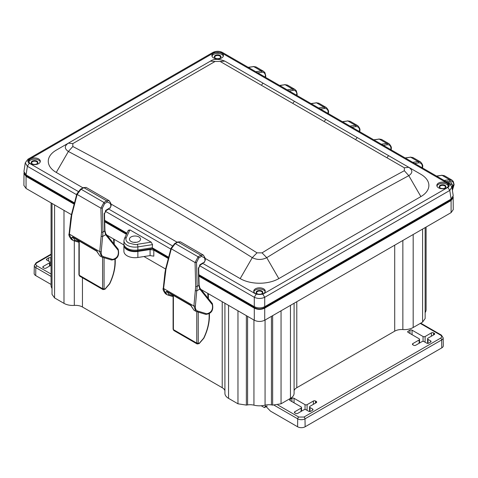 <?xml version="1.0" encoding="UTF-8"?>
<svg xmlns="http://www.w3.org/2000/svg" width="478" height="478" viewBox="0 0 478 478"><rect width="100%" height="100%" fill="white"/><g stroke="black" fill="none" stroke-linecap="round" stroke-linejoin="round"><path stroke-width="0.72" d="M72.602 236.939L96.472 250.717L99.884 255.897L101.581 256.877L99.753 251.649L101.521 232.063L100.9 208.163L103.941 202.427L81.057 189.216L77.131 194.438L71.79 214.897L69.43 234.142L71.318 239.406L73.02 240.386L71.324 237.883L72.602 236.939L73.319 237.375L71.324 237.883M102.22 257.152L101.581 256.877L102.364 257.218L103.409 256.644C101.742 256.035 101.013 254.404 101.222 251.757L102.985 232.027L102.364 208.127L100.9 208.163L77.131 194.438L77.149 193.566M73.654 240.667L73.02 240.386L73.803 240.727L74.843 240.153L73.026 237.542M101.366 236.24A1.034 0.514 -174 0 0 102.836 236.347L105.65 234.722L118.12 250.245C119.034 255.18 117.206 258.245 112.635 259.435L103.409 256.644M98.133 253.364L99.884 255.897M96.472 250.717L97.189 251.159M102.364 208.127L104.67 203.556L107.401 201.973L110.424 203.562L110.902 206.06L110.233 207.667L106.2 210.099L104.204 214.12L104.634 230.462M105.53 233.509L105.65 234.722L104.646 231.071L102.985 232.027A1.034 0.412 -1.5 0 1 101.521 232.063M83.166 187.979L86.177 187.43L109.151 200.694L106.672 200.85L83.883 187.693L81.057 189.216M104.192 213.535L104.204 214.12M166.762 291.299L190.638 305.084L194.044 310.264L195.747 311.244L193.919 306.016L195.687 286.43L195.066 262.53L198.107 256.794L175.217 243.577L171.297 248.805L165.956 269.263L163.596 288.509L165.484 293.773L167.186 294.753L165.49 292.249L166.762 291.299L167.485 291.741L165.49 292.249M196.386 311.519L195.747 311.244L196.53 311.584L197.575 311.011C195.908 310.395 195.179 308.77 195.388 306.123L197.151 286.394L196.53 262.488L195.066 262.53L171.297 248.805L171.315 247.933M167.82 295.028L167.186 294.753L167.963 295.093L169.009 294.52L167.192 291.909M195.532 290.606A1.034 0.514 -174 0 0 197.002 290.714L199.81 289.088L212.28 304.611C213.194 309.547 211.366 312.606 206.801 313.801L197.575 311.011M192.299 307.73L194.044 310.264M190.638 305.084L191.355 305.52M196.53 262.488L198.836 257.917L201.567 256.339L204.59 257.923L205.068 260.426L204.399 262.034L200.36 264.465L198.364 268.487L198.8 284.828M199.696 287.876L199.81 289.088L198.806 285.438L197.151 286.394A1.034 0.412 -1.5 0 1 195.687 286.43M177.326 242.346L180.343 241.796L203.311 255.061L200.838 255.216L178.049 242.059L175.217 243.577M198.358 267.901L198.364 268.487M173.4 295.494L173.4 329.611L173.801 330.495L197.151 343.975L196.757 343.096L196.757 311.65M79.234 241.127L79.234 275.244L79.635 276.129L102.985 289.608L102.591 288.73L102.591 257.289M448.274 186.05A5.772 3.334 -0 0 0 442.604 183.325A5.772 3.334 -0 0 0 436.928 186.05M446.685 183.092A5.772 3.334 -0 0 0 440.393 182.369A5.772 3.334 -0 0 0 436.832 185.446A5.772 3.334 -0 0 0 438.523 187.8A5.772 3.334 -0 0 0 444.809 188.523A5.772 3.334 -0 0 0 448.37 185.446A5.772 3.334 -0 0 0 446.685 183.092M444.958 185.297A3.328 1.924 180 0 1 444.958 188.015A3.328 1.924 180 0 1 440.25 188.015A3.328 1.924 180 0 1 440.25 185.297A3.328 1.924 180 0 1 444.958 185.297M263.581 288.802A5.772 3.334 -0 0 0 257.295 288.079A5.772 3.334 -0 0 0 253.734 291.156A5.772 3.334 -0 0 0 259.5 294.49A5.772 3.334 -0 0 0 265.272 291.156A5.772 3.334 -0 0 0 263.581 288.802M253.83 291.759A5.772 3.334 180 0 1 257.791 289.184A5.772 3.334 180 0 1 263.581 290.009A5.772 3.334 180 0 1 265.176 291.759M40.23 161.887A5.772 3.334 -0 0 0 34.553 159.162A5.772 3.334 -0 0 0 28.877 161.887M38.634 158.929A5.772 3.334 -0 0 0 32.343 158.206A5.772 3.334 -0 0 0 28.782 161.283A5.772 3.334 -0 0 0 30.473 163.637A5.772 3.334 -0 0 0 36.764 164.36A5.772 3.334 -0 0 0 40.325 161.283A5.772 3.334 -0 0 0 38.634 158.929M36.908 161.134A3.328 1.924 180 0 1 36.908 163.852A3.328 1.924 180 0 1 32.199 163.852A3.328 1.924 180 0 1 32.199 161.134A3.328 1.924 180 0 1 36.908 161.134M221.732 53.219A5.772 3.334 -0 0 0 215.447 52.496A5.772 3.334 -0 0 0 211.879 55.573A5.772 3.334 -0 0 0 217.651 58.902A5.772 3.334 -0 0 0 223.423 55.573A5.772 3.334 -0 0 0 221.732 53.219M211.975 56.177A5.772 3.334 180 0 1 215.936 53.602A5.772 3.334 180 0 1 221.732 54.426A5.772 3.334 180 0 1 223.328 56.177M129.897 229.876L151.162 242.149L137.353 244.288C137.067 245.005 134.133 244.551 128.558 242.926C126.204 241.474 125.421 239.783 126.198 237.847L129.897 229.876L128.277 230.617M131.074 241.474A5.551 3.203 180 0 1 129.448 239.329A5.551 3.203 180 0 1 132.776 236.269A5.551 3.203 180 0 1 138.919 236.945A5.551 3.203 180 0 1 140.544 239.329A5.551 3.203 180 0 1 137.025 242.191A5.551 3.203 180 0 1 131.074 241.474M198.854 275.483L254.965 307.874C257.989 309.314 261.018 309.314 264.041 307.874L450.635 200.151L452.469 197.976M125.164 246.773A10.175 5.873 -0 0 0 137.628 250.926L152.368 248.644L168.483 257.947M104.688 221.117L126.682 233.814M24.683 173.813L26.523 175.988L74.317 203.58M133.852 242.34A5.162 2.982 180 0 1 136.14 242.34M152.368 248.644L152.357 247.837M451.089 199.087L453.222 195.711L451.901 186.988L449.774 190.441L451.089 199.087L264.716 306.685C261.239 308.316 257.767 308.316 254.29 306.685L198.83 274.671M152.231 247.765L152.542 244.628L137.849 246.905A11.03 6.369 180 0 1 123.963 240.673L123.904 243.72A11.096 6.405 -0 0 0 137.867 249.988L152.231 247.765L168.668 257.254M104.67 220.304L126.975 233.18M76.635 194.713L27.377 166.278L25.256 162.825L23.936 171.548L26.069 174.924L74.502 202.887M447.898 183.522L449.23 183.391L222.318 52.383L220.985 52.514L447.898 183.522C449.732 184.807 449.732 186.085 447.898 187.37L449.774 190.441L264.716 297.286C261.245 298.84 257.773 298.84 254.29 297.286L254.29 306.685M152.542 244.628L151.162 242.149M25.256 162.825L27.921 159.228L212.985 52.383L220.985 52.514M257.319 293.815A2.886 1.667 180 0 1 256.62 292.727A2.886 1.667 180 0 1 258.401 291.192A2.886 1.667 180 0 1 261.544 291.55A2.886 1.667 180 0 1 262.386 292.727A2.886 1.667 180 0 1 261.687 293.815M440.417 188.105A2.886 1.667 180 0 1 439.718 187.018A2.886 1.667 180 0 1 441.499 185.476A2.886 1.667 180 0 1 444.642 185.84A2.886 1.667 180 0 1 445.484 187.018A2.886 1.667 180 0 1 444.785 188.105M215.464 58.232A2.886 1.667 180 0 1 214.765 57.145A2.886 1.667 180 0 1 216.546 55.603A2.886 1.667 180 0 1 219.695 55.968A2.886 1.667 180 0 1 220.537 57.145A2.886 1.667 180 0 1 219.838 58.232M32.367 163.942A2.886 1.667 180 0 1 31.668 162.855A2.886 1.667 180 0 1 33.448 161.313A2.886 1.667 180 0 1 36.591 161.678A2.886 1.667 180 0 1 37.439 162.855A2.886 1.667 180 0 1 36.74 163.942M261.854 291.006A3.328 1.924 180 0 1 261.854 293.725A3.328 1.924 180 0 1 257.146 293.725A3.328 1.924 180 0 1 257.146 291.006A3.328 1.924 180 0 1 261.854 291.006M220.005 55.424A3.328 1.924 180 0 1 220.005 58.143A3.328 1.924 180 0 1 215.297 58.143A3.328 1.924 180 0 1 215.297 55.424A3.328 1.924 180 0 1 220.005 55.424M414.719 163.464L418.614 162.867C420.975 162.669 422.241 164.014 422.409 166.9L421.542 167.402M419.594 166.278L418.65 165.735M383.326 145.342L387.228 144.744C389.588 144.547 390.855 145.892 391.022 148.778L390.156 149.279M388.202 148.156L387.264 147.612M351.939 127.22L355.841 126.622C358.201 126.425 359.462 127.769 359.629 130.655L358.763 131.157M356.815 130.034L355.877 129.49M320.553 109.098L324.448 108.5C326.815 108.303 328.075 109.647 328.243 112.539L327.376 113.035M325.428 111.912L324.484 111.368M289.166 90.975L293.062 90.378C295.422 90.181 296.689 91.525 296.856 94.417L295.99 94.913M294.042 93.79L293.098 93.246M257.773 72.853L261.675 72.256C264.035 72.058 265.302 73.403 265.469 76.295L264.603 76.791M262.649 75.667L261.711 75.124M205.032 258.323L240.189 278.614A27.312 15.768 -0 0 0 278.817 278.614L420.879 196.595A27.312 15.768 -0 0 0 420.879 174.297L408.78 167.306C412.843 170.126 412.843 172.911 408.792 175.659C360.645 201.632 313.293 228.968 266.73 257.678C261.92 260.044 257.11 260.038 252.288 257.654C192.299 219.982 130.996 184.586 68.378 151.472C64.315 148.73 64.309 145.951 68.366 143.155L210.475 61.106M56.273 150.134L68.366 143.155L56.273 150.134A27.312 15.768 -0 0 0 56.273 172.433L82.975 187.848M110.872 203.957L177.141 242.215M444.158 180.463L449.523 179.644L451.865 180.021L444.313 175.665L442.019 175.306L449.523 179.644L450.001 180.989C452.367 180.792 453.628 182.136 453.795 185.022L452.361 190.041M452.26 189.354L453.299 185.309L453.795 185.022M447.886 182.614L450.067 181.957L451.023 182.226L452.463 185.309L453.299 185.309L447.719 182.518M261.675 72.256L261.191 70.911L263.551 71.3M265.768 75.865L264.932 72.662L263.533 71.294L255.987 66.932L253.687 66.579L261.191 70.911L255.826 71.73M293.062 90.378L292.578 89.033L294.938 89.422L287.374 85.054L285.073 84.702L292.578 89.033L287.218 89.852M324.448 108.5L323.97 107.156L326.331 107.544L318.76 103.176L316.466 102.824L323.97 107.156L318.605 107.974M355.841 126.622L355.357 125.278L357.717 125.666M359.791 131.749L359.934 130.237C360.203 129.102 359.456 127.578 357.699 125.654L350.147 121.298L347.853 120.946L355.357 125.278L349.992 126.096M387.228 144.744L386.744 143.4L389.104 143.788L381.54 139.421L379.239 139.068L386.744 143.4L381.384 144.219M418.614 162.867L418.136 161.522L420.497 161.911M422.713 166.475C422.982 165.346 422.235 163.823 420.479 161.899L412.926 157.543L410.626 157.184L418.136 161.522L412.771 162.341M422.409 166.9L422.337 167.862M391.022 148.778L390.95 149.739M359.629 130.655L359.564 131.617M328.243 112.539L328.171 113.495M296.856 94.417L296.784 95.373M265.469 76.295L265.398 77.251M452.463 185.309L452.015 187.746M215.094 61.459L220.131 61.447L404.328 167.796L404.34 170.712C356.122 196.727 308.692 224.11 262.058 252.862L257.027 252.838C196.942 215.106 135.543 179.656 72.829 146.495L72.817 143.603L215.094 61.459L210.428 61.13C213.923 58.77 218.739 58.77 224.863 61.124L408.78 167.306L404.328 167.796M408.78 167.306L224.863 61.124L226.656 62.158L224.863 61.124L220.131 61.447M224.917 390.645A9.799 5.658 -0 0 0 222.222 387.706L82.455 307.007A9.799 5.658 -0 0 0 74.305 305.4A12.41 7.164 180 0 1 63.986 303.357L54.576 297.919L52.024 294.37L52.024 203.449M52.024 288.443A14.25 8.228 180 0 1 51.068 285.486L51.068 202.899M426.095 227.056L426.095 309.648A14.25 8.228 180 0 1 425.139 312.606M425.139 227.612L425.139 318.533L422.594 322.082L413.177 327.514A12.41 7.164 180 0 1 402.858 329.557A9.799 5.658 -0 0 0 394.709 331.17L296.79 387.706A9.799 5.658 -0 0 0 294.095 390.645M294.095 303.267L294.095 393.298A12.41 7.164 180 0 1 290.463 398.365L281.046 403.802L272.645 405.099L271.432 404.914A9.799 5.658 -0 0 0 265.069 405.171A14.25 8.228 180 0 1 253.943 405.171A9.799 5.658 -0 0 0 247.58 404.914L246.367 405.099L237.966 403.802L228.556 398.365A12.41 7.164 180 0 1 224.917 393.298L224.917 303.267M106.881 235.116L123.916 244.951M143.98 256.537L165.597 269.018M201.041 289.483L254.296 320.23C257.773 321.855 261.245 321.855 264.716 320.23L451.101 212.62L453.264 209.609L453.15 196.781M24.014 172.63L23.9 185.452L26.063 188.457L71.431 214.652M153.802 250.125L153.802 256.166L150.074 255.593L137.873 257.481A11.096 6.405 180 0 1 123.904 251.291L123.904 245.25A11.096 6.405 -0 0 0 137.873 251.44L150.074 249.552L153.802 250.125L168.334 258.514M123.975 244.533A11.096 6.405 -0 0 0 123.904 245.25M104.706 221.78L126.443 234.328M23.9 173.371L26.063 176.376L74.174 204.154M198.872 276.147L254.296 308.149C257.773 309.774 261.245 309.774 264.716 308.149L451.101 200.539L453.264 197.528M421.996 341.627L415.717 345.247A1.482 0.854 180 0 1 413.625 345.247L412.849 344.805A1.482 0.854 180 0 1 412.418 344.196A1.482 0.854 180 0 1 412.849 343.592L419.128 339.972A1.482 0.854 -0 0 0 419.559 339.374A1.482 0.854 -0 0 0 419.128 338.765L408.134 332.413A1.482 0.854 180 0 1 407.698 331.804A1.482 0.854 180 0 1 408.134 331.206L409.951 330.155A1.482 0.854 180 0 1 412.042 330.155L423.042 336.5A1.482 0.854 -0 0 0 425.133 336.5L431.413 332.879A1.482 0.854 180 0 1 433.504 332.879L434.275 333.327A1.482 0.854 180 0 1 434.711 333.925A1.482 0.854 180 0 1 434.275 334.534L428.001 338.155A1.482 0.854 -0 0 0 427.565 338.765A1.482 0.854 -0 0 0 428.001 339.368L430.606 340.868A1.482 0.854 180 0 1 431.036 341.471A1.482 0.854 180 0 1 430.606 342.081L428.784 343.126A1.482 0.854 180 0 1 426.693 343.126L424.088 341.627A1.482 0.854 -0 0 0 421.996 341.627M305.125 426.776L305.006 418.83A1.482 0.854 -120 0 0 303.96 417.043L298.756 417.043A1.482 0.854 120 0 0 297.71 418.83L297.591 426.776A5.33 3.077 180 0 0 305.125 426.776L441.768 347.882A5.33 3.077 -0 0 0 443.327 345.672L443.16 337.797L441.343 335.072A1.482 0.854 -60 0 0 440.602 335.144L420.281 323.415M309.983 406.294L316.257 402.673A1.482 0.854 -0 0 0 316.693 402.064A1.482 0.854 -0 0 0 316.257 401.466L315.486 401.018A1.482 0.854 -0 0 0 313.389 401.018L307.115 404.639A1.482 0.854 180 0 1 305.024 404.639L294.024 398.294A1.482 0.854 -0 0 0 291.933 398.294L290.11 399.345A1.482 0.854 -0 0 0 289.68 399.943A1.482 0.854 -0 0 0 290.11 400.552L301.11 406.898A1.482 0.854 180 0 1 301.54 407.507A1.482 0.854 180 0 1 301.11 408.11L294.83 411.731A1.482 0.854 -0 0 0 294.394 412.329A1.482 0.854 -0 0 0 294.83 412.938L295.607 413.386A1.482 0.854 -0 0 0 297.698 413.386L303.972 409.765A1.482 0.854 180 0 1 306.069 409.765L308.674 411.265A1.482 0.854 -0 0 0 310.766 411.265L312.588 410.214A1.482 0.854 -0 0 0 313.018 409.604A1.482 0.854 -0 0 0 312.588 409.007L309.983 407.507A1.482 0.854 180 0 1 309.547 406.903A1.482 0.854 180 0 1 309.983 406.294M264.238 407.519L264.663 407.334L264.238 407.519L261.203 405.762M297.591 426.776L270.47 411.116L265.463 405.942L264.663 407.334L267.059 405.947M51.068 254.643L36.872 262.84A1.482 0.854 60 0 0 36.137 262.769L34.32 265.493L34.147 273.362A5.33 3.077 -0 0 0 35.707 275.579L51.068 284.446M51.068 265.224L46.067 268.11A1.482 0.854 180 0 1 43.976 268.11L43.199 267.662A1.482 0.854 180 0 1 42.769 267.053A1.482 0.854 180 0 1 43.199 266.455L49.479 262.828A1.482 0.854 -0 0 0 49.909 262.231A1.482 0.854 -0 0 0 49.479 261.621L46.874 260.122A1.482 0.854 180 0 1 46.438 259.512A1.482 0.854 180 0 1 46.874 258.909L48.696 257.857A1.482 0.854 180 0 1 50.788 257.857L51.068 258.024M69.435 233.401L69.43 234.142L99.753 251.649L101.222 251.757M71.091 218.763A1.034 0.514 -173.8 0 1 70.786 218.338L69.125 233.724C68.414 234.62 69.149 236.52 71.318 239.406M71.79 214.897A1.034 0.603 -165.4 0 1 71.515 214.329L70.786 218.338M86.177 187.43L83.381 187.633L80.549 189.157L76.856 193.865L71.515 214.329M104.67 203.556L103.941 202.427L106.672 200.85L107.401 201.973M112.635 259.435L111.589 260.008L102.364 257.218M118.12 250.245L118.18 249.181C119.614 255.772 117.421 259.387 111.589 260.008M105.758 233.718A1.034 0.831 141.2 0 1 105.781 233.748L105.781 233.748A1.034 0.831 141.2 0 1 105.716 234.812M118.18 249.181L105.734 233.688L104.933 230.539A1.034 0.412 178.5 0 1 104.634 230.838M78.93 241.39L74.843 240.153M108.709 209.083L105.997 210.714L104.497 213.821L104.933 230.539M105.459 210.673L106.2 210.099M110.896 205.307L110.902 206.06M110.418 202.803L110.424 203.562M163.601 287.768L163.596 288.509L193.919 306.016L195.388 306.123M165.257 273.129A1.034 0.514 -173.8 0 1 164.952 272.705L163.291 288.091C162.58 288.987 163.309 290.881 165.484 293.773M165.956 269.263A1.034 0.603 -165.4 0 1 165.681 268.69L164.952 272.705M180.343 241.796L177.547 241.999L174.715 243.517L171.022 248.231L165.681 268.69M198.836 257.917L198.107 256.794L200.838 255.216L201.567 256.339M206.801 313.801L205.755 314.375L196.53 311.584M212.28 304.611L212.346 303.542C213.78 310.138 211.581 313.747 205.755 314.375M199.918 288.085A1.034 0.831 141.2 0 1 199.941 288.115L199.941 288.115A1.034 0.831 141.2 0 1 199.882 289.178M212.346 303.542L199.941 288.115L199.099 284.906A1.034 0.412 178.5 0 1 198.8 285.205M173.096 295.751L169.009 294.52M202.869 263.444L200.157 265.081L198.663 268.188L199.099 284.906M199.625 265.039L200.36 264.465M205.062 259.668L205.068 260.426M204.584 257.17L204.59 257.923M173.412 328.756L173.4 329.611L196.757 343.096L198.233 343.09L198.233 312.098M209.131 313.658L209.131 316.573C209.077 323.439 207.255 330.633 203.676 338.155L199.416 343.108L198.854 343.449L198.233 343.09M207.721 293.337L208.103 298.266M198.107 343.879L198.854 343.449M208.067 294.842A1.034 0.723 -13 0 0 208.336 294.191L208.199 293.611M209.119 315.737L209.131 316.573M208.312 294.508A1.034 0.598 180 0 1 208.396 294.741L208.396 294.741A1.034 0.598 180 0 1 208.103 295.159M198.669 343.539L199.416 343.108M79.246 274.39L79.234 275.244L102.591 288.73L104.073 288.724L104.073 257.732M114.965 259.291L114.965 262.213C114.911 269.072 113.095 276.266 109.51 283.789L105.25 288.742L104.688 289.082L104.073 288.724M113.555 238.97L113.937 243.9M103.941 289.513L104.688 289.082M113.907 240.476A1.034 0.723 -13 0 0 114.17 239.825L114.033 239.251M114.953 261.37L114.965 262.213M114.146 240.141A1.034 0.598 180 0 1 114.23 240.374L114.23 240.374A1.034 0.598 180 0 1 113.937 240.793M104.509 289.172L105.25 288.742M264.041 307.874L264.071 307.019M450.658 199.332L450.635 200.151M254.935 307.019L254.965 307.874M137.628 250.926L137.64 250.018M26.523 175.988L26.493 175.169M447.898 187.37L262.84 294.215L264.716 297.286L264.716 306.685M262.84 294.215L256.166 294.215L254.29 297.286L199.523 265.66M170.801 249.08L105.357 211.294M137.353 244.288A1.924 0.406 -98.8 0 1 137.849 246.905L137.867 249.988M123.963 240.673L124.453 238.606A1.924 1.518 24.9 0 1 126.198 237.847M78.081 191.397L29.254 163.207L27.377 166.278L26.069 174.924M451.901 186.988L449.248 183.397M256.166 294.215L202.457 263.205M172.241 245.764L108.291 208.838M29.254 163.207C27.425 161.928 27.425 160.644 29.254 159.359L27.921 159.228M29.254 159.359L214.317 52.514M446.105 181.586L450.001 180.989M436.516 176.047L442.019 175.306L436.719 176.167M405.129 157.925L410.626 157.184L405.332 158.045M373.742 139.803L379.239 139.068L373.945 139.923M342.35 121.681L347.853 120.946L342.559 121.8M310.963 103.559L316.466 102.824L311.166 103.678M279.576 85.437L285.073 84.702L279.779 85.556M248.19 67.314L253.687 66.579L248.393 67.434M56.273 172.433L68.378 151.472L72.829 146.495M240.189 278.614L252.288 257.654L257.027 252.838M68.366 143.155L72.817 143.603M404.34 170.712L408.792 175.659L420.879 196.595M278.817 278.614L266.73 257.678L262.058 252.862M82.455 307.007L82.455 277.754M222.222 387.706L222.222 301.708M150.074 255.593L150.074 249.552M137.873 257.481L137.873 251.44M26.063 188.457L26.063 176.376M451.101 212.62L451.101 200.539M264.716 320.23L264.716 308.149M254.296 320.23L254.296 308.149M74.305 305.4L74.305 240.882M228.556 398.365L228.556 305.364M237.966 403.802L237.966 310.802M246.367 405.099L246.367 315.653M247.58 404.914L247.58 316.352M253.943 405.171L253.943 320.021M265.069 405.171L265.069 320.021M271.432 404.914L271.432 316.352M272.645 405.099L272.645 315.653M281.046 403.802L281.046 310.802M290.463 398.365L290.463 305.364M296.79 387.706L296.79 301.708M394.709 331.17L394.709 245.178M402.858 329.557L402.858 240.476M413.177 327.514L413.177 234.513M422.594 322.082L422.594 229.082M54.576 297.919L54.576 204.919M63.986 303.357L63.986 210.35M441.768 347.882L441.648 339.942A1.482 0.854 -120 0 0 440.602 338.149C442.013 337.151 442.013 336.148 440.602 335.144M274.199 405.254L297.71 418.83A5.156 2.976 180 0 0 305.006 418.83L441.648 339.942A5.156 2.976 -0 0 0 443.16 337.797M430.612 342.075L430.606 340.868M428.031 343.365L428.001 339.368M434.287 334.528L434.275 333.327M433.504 332.879L433.522 334.97M431.383 336.201L431.413 332.879M425.091 342.206L425.133 336.5M423.042 336.5L423.078 341.376M412.078 334.69L412.042 330.155M409.927 333.453L409.951 330.155M408.122 332.407L408.134 331.206M419.128 339.972L419.104 343.294M412.843 344.799L412.849 343.592M298.756 417.043L277.855 404.974M309.983 407.507L310.013 411.498M312.594 410.214L312.588 409.007M294.818 412.938L294.83 411.731M301.08 411.433L301.11 408.11M290.104 400.546L290.11 399.345M291.909 401.586L291.933 398.294M294.06 402.829L294.024 398.294M305.06 409.515L305.024 404.639M307.115 404.639L307.067 410.345M313.365 404.34L313.389 401.018M315.498 403.109L315.486 401.018M316.257 401.466L316.269 402.667M303.96 417.043L440.602 338.149M36.872 262.84C35.468 263.838 35.468 264.842 36.872 265.846L51.068 274.037M34.32 265.493A5.156 2.976 -0 0 0 35.826 267.632L35.707 275.579M36.872 265.846A1.482 0.854 120 0 0 35.826 267.632L51.068 276.433M43.193 267.656L43.199 266.455M49.479 262.828L49.455 266.156M46.862 260.116L46.874 258.909M48.666 261.155L48.696 257.857M50.841 265.356L50.788 257.857M72.823 237.309L96.687 251.201L97.841 252.999M73.803 240.727L78.93 242.28M109.151 200.694L110.705 203.09L111.183 205.594L110.03 208.283M166.989 291.676L190.847 305.567L192.001 307.366M167.963 295.093L173.096 296.647M203.311 255.061L204.871 257.457L205.349 259.954L204.196 262.649M173.096 295.314L173.096 329.187L173.801 330.495M197.151 343.975L199.201 343.58L203.861 338.191C207.512 330.543 209.364 323.2 209.424 316.161L209.424 313.454M208.336 294.191L208.396 298.631M78.93 240.948L78.93 274.82L79.635 276.129M102.985 289.608L105.041 289.214L109.695 283.824C113.346 276.176 115.198 268.833 115.258 261.795L115.258 259.088M114.17 239.825L114.23 244.264M128.391 230.127L124.453 238.606M222.318 52.383C219.336 50.949 216.223 50.949 212.985 52.383M441.6 175.229L444.313 175.665M410.214 157.107L412.926 157.543M389.086 143.776C390.849 145.7 391.59 147.224 391.321 148.353L391.177 149.871M378.827 138.984L381.54 139.421M347.434 120.862L350.147 121.298M326.313 107.538C328.069 109.456 328.816 110.98 328.547 112.109L328.398 113.627M316.048 102.74L318.76 103.176M297.011 95.504L297.161 93.999L296.318 90.784L294.926 89.416M284.661 84.618L287.374 85.054M253.268 66.496L255.987 66.932M451.865 180.021L453.264 181.401L454.1 184.598L452.409 190.34M261.801 84.66L263.061 83.178M265.625 77.382L265.768 75.877M293.187 102.782L294.448 101.3M324.574 120.904L325.841 119.422M355.967 139.026L357.227 137.544M387.353 157.148L388.614 155.667M422.564 167.993L422.713 166.481M420.718 323.164L441.343 335.072M427.619 343.377L427.565 338.765M419.523 343.055L419.559 339.374M309.595 411.516L309.547 406.903M301.504 411.194L301.54 407.507M264.537 407.549L267.196 406.013M36.137 262.769L51.068 254.141M49.873 265.911L49.909 262.231"/></g></svg>
